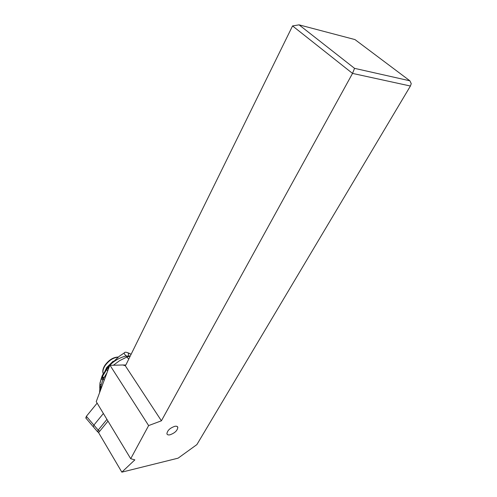 <?xml version="1.0" encoding="UTF-8"?>
<svg xmlns="http://www.w3.org/2000/svg" width="497" height="497" viewBox="0 0 497 497"><rect width="100%" height="100%" fill="white"/><g stroke="black" fill="none" stroke-linecap="round" stroke-linejoin="round"><path stroke-width="0.75" d="M86.379 416.312L97.126 403.148L86.379 416.312L85.795 417.996L86.124 418.387L86.379 416.312L93.89 425.103L103.376 413.485M93.641 427.184L93.287 426.786L93.89 425.103L103.376 413.492M121.846 472.15L178.1 458.166L196.874 444.604L410.41 86.024L352.528 73.407L161.413 420.797L148.634 425.581L130.711 458.725L134.855 459.862L121.846 472.15L98.58 432.626L107.986 421.121M169.937 434.819C168.234 435.136 167.228 434.8 166.905 433.8C167.309 430.532 169.949 428.035 174.845 426.308C176.516 426.01 177.51 426.351 177.82 427.333C177.441 430.576 174.814 433.073 169.937 434.819M410.41 86.024L411.249 83.664L409.895 80.812L354.547 68.344L352.528 73.407L292.559 25.931L126.058 364.587L125.275 365.705L122.827 364.984L125.604 365.028M354.547 68.344L299.07 24.85L354.97 39.58L409.895 80.812M130.711 458.725L96.238 401.669L109.75 365.332L122.827 364.984M109.992 365.27L148.634 425.581M125.275 365.705L161.413 420.797M299.07 24.85L292.559 25.931M98.847 432.179L97.58 431.8L98.189 430.11L106.948 419.4M130.947 354.187C126.959 352.087 124.728 351.677 124.256 352.951L124.256 352.951C123.84 353.199 124.461 354.206 126.108 355.964C118.665 357.902 112.657 361.654 108.091 367.227L101.282 378.379L102.432 375.185L107.998 366.829L119.33 356.225L124.163 353.007M101.742 377.341L103.221 379.105L103.419 378.702L102.022 376.794L102.711 374.75M107.004 372.719L103.419 378.702M107.998 366.829L108.24 369.395M104.227 380.193L103.221 379.105L102.711 380.143L101.282 378.379L99.916 383.609L99.854 387.368L99.779 385.256M102.711 380.143L101.09 385.281L100.742 388.573L99.854 387.368L100.742 388.573M99.748 386.765L99.76 388.033M100.748 389.542L100.742 388.635L100.984 388.909M129.736 356.647L129.189 356.038L126.108 355.964L126.785 357.045L119.603 360.667L113.453 365.189M99.729 431.222L98.189 430.11L93.896 425.09L93.299 426.78L93.622 427.159M107.569 371.203L106.749 369.041L106.936 368.296M103.774 378.037L102.407 376.061L102.873 374.508M99.916 383.609L102.071 376.036M100.059 382.597L100.183 382.143M100.848 387.07L99.841 385.734L99.94 383.933L101.09 385.281M100.605 389.928L99.841 388.822L99.58 392.692M128.617 358.915L126.785 357.045L129.388 356.293M108.091 367.227L108.421 368.917M129.189 356.038C127.536 353.15 128.102 352.572 130.885 354.305M100.45 390.338L99.767 388.561M99.53 392.81L99.661 391.965M104.898 371.309L106.731 367.469L113.21 361.157M118.037 357.181C113.198 357.647 108.88 360.48 105.078 365.686L104.997 365.811C103.115 368.836 102.506 371.414 103.171 373.539L103.295 373.843M118.143 357.094C113.341 357.169 108.936 359.896 104.935 365.283M103.357 373.744L103.171 373.539C102.326 371.209 102.91 368.463 104.91 365.314L104.855 365.401M85.795 417.996L93.287 426.786M98.953 432.166L98.151 432.253M104.91 365.314C108.874 359.934 113.31 357.175 118.224 357.039M97.58 431.8L93.299 426.78M177.82 427.333L176.907 426.358"/></g></svg>
